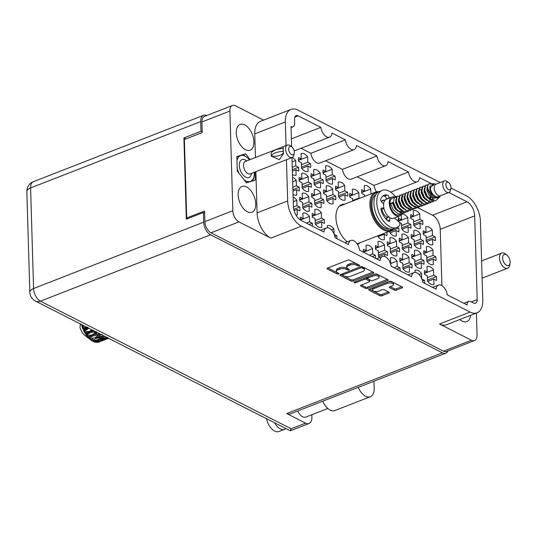 <?xml version="1.0" encoding="UTF-8"?>
<svg xmlns="http://www.w3.org/2000/svg" width="537" height="537" viewBox="0 0 537 537"><rect width="100%" height="100%" fill="white"/><g stroke="black" fill="none" stroke-linecap="round" stroke-linejoin="round"><path stroke-width="0.81" d="M340.169 205.933A21.42 12.069 68.7 0 0 339.653 205.926M344.835 204.114A21.42 12.069 68.7 0 0 341.814 204.584A21.42 12.069 68.7 0 0 335.927 217.579A21.42 12.069 68.7 0 0 347.251 241.838M255.753 203.832A13.814 7.787 68.7 0 0 250.873 190.662A13.814 7.787 68.7 0 0 241.925 186.48A13.814 7.787 68.7 0 0 238.133 194.857A13.814 7.787 68.7 0 0 243.013 208.034A13.814 7.787 68.7 0 0 251.96 212.216A13.814 7.787 68.7 0 0 255.753 203.832M253.914 141.822A13.814 7.787 68.7 0 0 249.034 128.645A13.814 7.787 68.7 0 0 240.079 124.463A13.814 7.787 68.7 0 0 236.287 132.847A13.814 7.787 68.7 0 0 241.173 146.024A13.814 7.787 68.7 0 0 250.121 150.206A13.814 7.787 68.7 0 0 253.914 141.822M435.205 236.864L432.486 235.475L432.325 230.098A9.606 5.41 -111.3 0 0 425.821 226.789L425.982 232.165L423.263 230.782A9.606 5.41 68.7 0 0 423.163 232.622A9.606 5.41 68.7 0 0 423.378 234.622L426.096 236.012L426.257 241.388A9.606 5.41 -111.3 0 0 432.755 244.697L432.6 239.321L435.319 240.704A9.606 5.41 68.7 0 0 435.413 238.864A9.606 5.41 68.7 0 0 435.205 236.864L426.224 240.361M422.659 220.687L419.941 219.304L419.78 213.927A9.606 5.41 -111.3 0 0 413.275 210.611L413.436 215.995L410.718 214.605A9.606 5.41 68.7 0 0 410.617 216.451A9.606 5.41 68.7 0 0 410.832 218.452L413.55 219.834L413.712 225.211A9.606 5.41 -111.3 0 0 420.209 228.52L420.055 223.144L422.773 224.526A9.606 5.41 68.7 0 0 422.867 222.687A9.606 5.41 68.7 0 0 422.659 220.687L413.678 224.191M399.313 222.378L401.589 223.533L401.75 228.916A9.606 5.41 -111.3 0 0 408.254 232.226L408.093 226.849L410.812 228.232A9.606 5.41 68.7 0 0 410.912 226.386A9.606 5.41 68.7 0 0 410.698 224.385L401.723 227.889M401.32 214.357L401.475 219.693L398.756 218.311A9.606 5.41 68.7 0 0 398.662 220.15A9.606 5.41 68.7 0 0 398.81 221.794M359.575 198.368L358.971 198.059L358.817 192.676A9.606 5.41 -111.3 0 0 352.312 189.366L352.473 194.75L349.748 193.36A9.606 5.41 68.7 0 0 349.654 195.206A9.606 5.41 68.7 0 0 349.862 197.207L352.587 198.589L352.655 201.066M435.796 256.74L433.077 255.35L432.916 249.974A9.606 5.41 -111.3 0 0 426.412 246.664L426.573 252.041L423.854 250.658A9.606 5.41 68.7 0 0 423.753 252.497A9.606 5.41 68.7 0 0 423.968 254.498L426.687 255.887L426.848 261.264A9.606 5.41 -111.3 0 0 433.346 264.573L433.191 259.196L435.91 260.579A9.606 5.41 68.7 0 0 436.004 258.733A9.606 5.41 68.7 0 0 435.796 256.74L426.814 260.237M411.288 244.261L408.57 242.878L408.409 237.502A9.606 5.41 -111.3 0 0 401.911 234.192L402.065 239.569L399.347 238.186A9.606 5.41 68.7 0 0 399.253 240.026A9.606 5.41 68.7 0 0 399.461 242.026L402.179 243.409L402.341 248.792A9.606 5.41 -111.3 0 0 408.845 252.101L408.684 246.725L411.402 248.107A9.606 5.41 68.7 0 0 411.503 246.261A9.606 5.41 68.7 0 0 411.288 244.261L402.314 247.765M377.82 235.81L377.84 236.314A9.606 5.41 -111.3 0 0 384.338 239.623L384.183 234.246L386.902 235.636A9.606 5.41 68.7 0 0 386.996 233.79A9.606 5.41 68.7 0 0 386.868 232.279M436.386 276.609L433.661 275.226L433.507 269.849A9.606 5.41 -111.3 0 0 427.002 266.54L427.163 271.917L424.438 270.534A9.606 5.41 68.7 0 0 424.344 272.373A9.606 5.41 68.7 0 0 424.552 274.373L427.277 275.763L427.432 281.14A9.606 5.41 -111.3 0 0 433.936 284.449L433.775 279.072L436.5 280.455A9.606 5.41 68.7 0 0 436.594 278.609A9.606 5.41 68.7 0 0 436.386 276.609L427.405 280.113M411.879 264.137L409.16 262.754L408.999 257.377A9.606 5.41 -111.3 0 0 402.495 254.068L402.656 259.445L399.937 258.062A9.606 5.41 68.7 0 0 399.837 259.901A9.606 5.41 68.7 0 0 400.052 261.902L402.77 263.284L402.931 268.668A9.606 5.41 -111.3 0 0 409.436 271.977L409.275 266.594L411.993 267.983A9.606 5.41 68.7 0 0 412.094 266.137A9.606 5.41 68.7 0 0 411.879 264.137L402.898 267.641M384.841 256.565L384.774 254.122L387.492 255.511A9.606 5.41 68.7 0 0 387.586 253.665A9.606 5.41 68.7 0 0 387.378 251.665L378.397 255.169M387.378 251.665L384.66 250.282L384.499 244.906A9.606 5.41 -111.3 0 0 377.994 241.59L378.155 246.973L375.437 245.584A9.606 5.41 68.7 0 0 375.336 247.429A9.606 5.41 68.7 0 0 375.551 249.43L378.27 250.813L378.431 256.189A9.606 5.41 -111.3 0 0 379.625 257.592M370.919 193.944L370.772 188.977A9.606 5.41 -111.3 0 0 364.267 185.668L364.428 191.044L361.71 189.662A9.606 5.41 68.7 0 0 361.609 191.501A9.606 5.41 68.7 0 0 361.824 193.501L364.542 194.891L364.589 196.414M423.25 240.563L420.525 239.18L420.37 233.796A9.606 5.41 -111.3 0 0 413.866 230.487L414.027 235.871L411.302 234.481A9.606 5.41 68.7 0 0 411.208 236.327A9.606 5.41 68.7 0 0 411.416 238.327L414.141 239.71L414.296 245.087A9.606 5.41 -111.3 0 0 420.8 248.396L420.639 243.019L423.364 244.402A9.606 5.41 68.7 0 0 423.458 242.563A9.606 5.41 68.7 0 0 423.25 240.563L414.269 244.067M389.748 231.152L389.795 232.615A9.606 5.41 -111.3 0 0 396.299 235.924L396.138 230.548L398.857 231.93A9.606 5.41 68.7 0 0 398.957 230.091A9.606 5.41 68.7 0 0 398.743 228.091L389.761 231.595M423.841 260.438L421.115 259.056L420.961 253.672A9.606 5.41 -111.3 0 0 414.457 250.363L414.618 255.74L411.892 254.357A9.606 5.41 68.7 0 0 411.798 256.203A9.606 5.41 68.7 0 0 412.007 258.203L414.732 259.586L414.886 264.963A9.606 5.41 -111.3 0 0 421.391 268.272L421.23 262.895L423.955 264.278A9.606 5.41 68.7 0 0 424.049 262.439A9.606 5.41 68.7 0 0 423.841 260.438L414.859 263.942M399.333 247.966L396.615 246.577L396.454 241.2A9.606 5.41 -111.3 0 0 389.949 237.891L390.11 243.268L387.392 241.885A9.606 5.41 68.7 0 0 387.291 243.731A9.606 5.41 68.7 0 0 387.506 245.724L390.224 247.114L390.386 252.491A9.606 5.41 -111.3 0 0 396.89 255.8L396.729 250.423L399.447 251.806A9.606 5.41 68.7 0 0 399.548 249.967A9.606 5.41 68.7 0 0 399.333 247.966L390.352 251.464M424.626 283.308A9.606 5.41 68.7 0 0 424.639 282.314A9.606 5.41 68.7 0 0 424.425 280.314L422.505 281.066M400.125 270.829A9.606 5.41 68.7 0 0 400.132 269.843A9.606 5.41 68.7 0 0 399.924 267.842L396.709 269.091M375.618 258.357A9.606 5.41 68.7 0 0 375.632 257.364A9.606 5.41 68.7 0 0 375.417 255.364L372.201 256.619M363.475 249.289A9.606 5.41 68.7 0 0 363.381 251.128A9.606 5.41 68.7 0 0 363.455 252.168L372.537 248.604A9.606 5.41 -111.3 0 0 366.039 245.295L366.194 250.672L363.475 249.289M336.981 238.69A9.606 5.41 68.7 0 0 336.988 237.696A9.606 5.41 68.7 0 0 336.78 235.696L334.853 236.448M312.474 226.218A9.606 5.41 68.7 0 0 312.487 225.225A9.606 5.41 68.7 0 0 312.279 223.224L309.064 224.479M312.279 223.224L309.554 221.841L309.393 216.458A9.606 5.41 -111.3 0 0 302.895 213.149L303.049 218.532L300.331 217.143A9.606 5.41 68.7 0 0 300.237 218.989A9.606 5.41 68.7 0 0 300.304 219.969M311.688 203.348L308.963 201.966L308.809 196.589A9.606 5.41 -111.3 0 0 302.304 193.273L302.465 198.656L299.74 197.267A9.606 5.41 68.7 0 0 299.646 199.113A9.606 5.41 68.7 0 0 299.854 201.113L302.579 202.496L302.734 207.873A9.606 5.41 -111.3 0 0 309.238 211.182L309.077 205.805L311.802 207.188A9.606 5.41 68.7 0 0 311.896 205.349A9.606 5.41 68.7 0 0 311.688 203.348L302.707 206.852M335.598 195.945L332.88 194.562L332.718 189.185A9.606 5.41 -111.3 0 0 326.214 185.876L326.375 191.253L323.657 189.87A9.606 5.41 68.7 0 0 323.556 191.709A9.606 5.41 68.7 0 0 323.771 193.709L326.489 195.092L326.65 200.476A9.606 5.41 -111.3 0 0 333.155 203.785L332.994 198.401L335.712 199.791A9.606 5.41 68.7 0 0 335.813 197.945A9.606 5.41 68.7 0 0 335.598 195.945L326.617 199.449M311.098 183.473L308.379 182.09L308.218 176.713A9.606 5.41 -111.3 0 0 301.713 173.397L301.875 178.781L299.156 177.391A9.606 5.41 68.7 0 0 299.055 179.237A9.606 5.41 68.7 0 0 299.27 181.238L301.989 182.62L302.15 187.997A9.606 5.41 -111.3 0 0 308.647 191.306L308.493 185.93L311.212 187.319A9.606 5.41 68.7 0 0 311.306 185.473A9.606 5.41 68.7 0 0 311.098 183.473L302.116 186.977M335.007 176.069L332.289 174.686L332.128 169.309A9.606 5.41 -111.3 0 0 325.63 166L325.784 171.377L323.066 169.994A9.606 5.41 68.7 0 0 322.972 171.833A9.606 5.41 68.7 0 0 323.18 173.834L325.899 175.216L326.06 180.6A9.606 5.41 -111.3 0 0 332.564 183.909L332.403 178.532L335.122 179.915A9.606 5.41 68.7 0 0 335.222 178.069A9.606 5.41 68.7 0 0 335.007 176.069L326.033 179.573M310.507 163.597L307.788 162.214L307.627 156.838A9.606 5.41 -111.3 0 0 301.123 153.528L301.284 158.905L298.565 157.516A9.606 5.41 68.7 0 0 298.465 159.361A9.606 5.41 68.7 0 0 298.679 161.362L301.398 162.745L301.559 168.121A9.606 5.41 -111.3 0 0 308.057 171.437L307.902 166.054L310.621 167.443A9.606 5.41 68.7 0 0 310.715 165.597A9.606 5.41 68.7 0 0 310.507 163.597L301.526 167.101M324.234 219.526L321.515 218.136L321.354 212.759A9.606 5.41 -111.3 0 0 314.85 209.45L315.011 214.827L312.292 213.444A9.606 5.41 68.7 0 0 312.192 215.283A9.606 5.41 68.7 0 0 312.406 217.284L315.125 218.673L315.286 224.05A9.606 5.41 -111.3 0 0 321.784 227.359L321.629 221.982L324.348 223.365A9.606 5.41 68.7 0 0 324.442 221.526A9.606 5.41 68.7 0 0 324.234 219.526L315.253 223.023M295.974 215.089A9.606 5.41 -111.3 0 0 297.283 214.887L297.122 209.511L299.841 210.893A9.606 5.41 68.7 0 0 299.941 209.047A9.606 5.41 68.7 0 0 299.727 207.047L293.786 209.37M323.643 199.65L320.925 198.26L320.764 192.884A9.606 5.41 -111.3 0 0 314.259 189.574L314.42 194.951L311.702 193.568A9.606 5.41 68.7 0 0 311.601 195.408A9.606 5.41 68.7 0 0 311.816 197.408L314.534 198.797L314.695 204.174A9.606 5.41 -111.3 0 0 321.193 207.483L321.039 202.107L323.757 203.489A9.606 5.41 68.7 0 0 323.851 201.65A9.606 5.41 68.7 0 0 323.643 199.65L314.662 203.147M293.048 194.428A9.606 5.41 -111.3 0 0 296.692 195.012L296.531 189.635L299.25 191.018A9.606 5.41 68.7 0 0 299.351 189.172A9.606 5.41 68.7 0 0 299.136 187.171L292.907 189.608M347.56 192.246L344.835 190.863L344.673 185.48A9.606 5.41 -111.3 0 0 338.176 182.171L338.33 187.554L335.612 186.164A9.606 5.41 68.7 0 0 335.518 188.01A9.606 5.41 68.7 0 0 335.726 190.011L338.444 191.394L338.605 196.77A9.606 5.41 -111.3 0 0 345.11 200.079L344.949 194.703L347.667 196.086A9.606 5.41 68.7 0 0 347.768 194.246A9.606 5.41 68.7 0 0 347.56 192.246L338.579 195.75M323.052 179.774L320.334 178.385L320.173 173.008A9.606 5.41 -111.3 0 0 313.668 169.699L313.83 175.075L311.111 173.693A9.606 5.41 68.7 0 0 311.01 175.539A9.606 5.41 68.7 0 0 311.225 177.532L313.944 178.922L314.105 184.298A9.606 5.41 -111.3 0 0 320.609 187.608L320.448 182.231L323.167 183.614A9.606 5.41 68.7 0 0 323.267 181.775A9.606 5.41 68.7 0 0 323.052 179.774L314.071 183.278M292.464 174.552A9.606 5.41 -111.3 0 0 296.102 175.136L295.941 169.759L298.666 171.142A9.606 5.41 68.7 0 0 298.76 169.296A9.606 5.41 68.7 0 0 298.552 167.302L292.316 169.732M372.92 287.812A3.88 1.712 178.3 0 0 372.49 288.631L372.524 289.953A3.88 1.712 178.3 0 0 373.416 291.007A3.88 1.712 178.3 0 0 378.88 291.101L382.257 289.785A1.45 0.638 178.3 0 1 384.297 289.819L388.969 292.195A1.45 0.638 178.3 0 1 389.298 292.591A1.45 0.638 178.3 0 1 388.775 293.101L381.968 295.759A1.45 0.638 178.3 0 1 379.928 295.719L369.013 290.168A1.45 0.638 178.3 0 1 368.677 289.772A1.45 0.638 178.3 0 1 369.201 289.262L389.291 281.422A1.45 0.638 178.3 0 1 391.332 281.462L402.247 287.013A1.45 0.638 178.3 0 1 402.582 287.409A1.45 0.638 178.3 0 1 402.059 287.919L396.42 290.121A1.45 0.638 178.3 0 1 394.38 290.087L389.708 287.704A1.45 0.638 178.3 0 1 389.372 287.315A1.45 0.638 178.3 0 1 389.902 286.798L392.104 285.939A3.88 1.712 178.3 0 0 393.507 284.563A3.88 1.712 178.3 0 0 391.258 283.086A3.88 1.712 178.3 0 0 387.157 283.422L373.927 288.577A3.88 1.712 178.3 0 0 372.524 289.953M354.346 282.704A1.014 0.45 178.3 0 0 355.776 282.724L364.261 279.421A1.45 0.638 178.3 0 1 366.301 279.455L369.402 281.032A1.45 0.638 178.3 0 1 369.731 281.422A1.45 0.638 178.3 0 1 369.208 281.938L361.059 285.113A1.45 0.638 178.3 0 0 360.535 285.63A1.45 0.638 178.3 0 0 360.871 286.02L365.543 288.403A1.45 0.638 178.3 0 0 367.583 288.436L387.674 280.603A1.45 0.638 178.3 0 0 388.197 280.086A1.45 0.638 178.3 0 0 387.862 279.696L376.947 274.138A1.45 0.638 178.3 0 0 374.907 274.098L354.48 282.066A1.014 0.45 178.3 0 0 354.118 282.428A1.014 0.45 178.3 0 0 354.346 282.704M376.538 191.83A8.867 4.994 68.7 0 1 374.041 185.433L408.489 171.994L388.07 161.603A8.867 4.994 -111.3 0 1 385.673 165.698A8.867 4.994 -111.3 0 1 376.92 155.925L356.494 145.527A8.867 4.994 -111.3 0 1 354.105 149.622A8.867 4.994 -111.3 0 1 345.345 139.855L331.994 133.055A8.867 4.994 -111.3 0 1 329.597 137.15L295.149 150.588A8.867 4.994 -111.3 0 1 294.162 150.783M440.239 229.312A11.525 6.491 68.7 0 0 432.58 215.23L467.029 201.798A11.525 6.491 -111.3 0 1 474.688 215.874L440.239 229.312L441.911 285.597M432.58 215.23L417.625 207.618M396.581 196.904L394.849 196.025M374.041 185.433L357.132 176.827M385.673 165.698L351.225 179.13A8.867 4.994 -111.3 0 1 342.465 169.363L325.563 160.758M354.105 149.622L319.649 163.06A8.867 4.994 -111.3 0 1 310.896 153.293L301.056 148.286M357.514 244.442A21.42 12.069 68.7 0 0 359.918 242.791M291.913 146.963A4.43 2.497 68.7 0 0 288.671 149.158A4.43 2.497 68.7 0 0 291.255 154.361A4.43 2.497 68.7 0 0 294.269 152.998A4.43 2.497 68.7 0 0 294.33 152.038A4.43 2.497 68.7 0 0 291.913 146.963L290.41 145.809A6.645 3.746 68.7 0 0 287.382 145.071A6.645 3.746 68.7 0 0 285.556 149.105A6.645 3.746 68.7 0 0 287.906 155.448A6.645 3.746 68.7 0 0 292.209 157.462A9.606 5.41 -111.3 0 1 295.672 160.536L295.827 165.913L292.249 167.309M298.552 167.302L295.827 165.913M292.537 177.244A9.606 5.41 -111.3 0 1 296.256 180.412L296.417 185.789L292.833 187.185M299.136 187.171L296.417 185.789M293.128 197.119A9.606 5.41 -111.3 0 1 296.847 200.288L297.008 205.664L293.444 207.054M299.727 207.047L297.008 205.664M334.048 233.991L333.9 228.937A9.606 5.41 -111.3 0 0 327.395 225.627L327.463 227.762M336.78 235.696L334.209 234.387M375.417 255.364L372.698 253.981L372.537 248.604M399.924 267.842L397.205 266.453L397.044 261.076A9.606 5.41 -111.3 0 0 390.54 257.767L390.701 263.143L390.285 262.935M421.699 278.609L421.545 273.548A9.606 5.41 -111.3 0 0 415.047 270.239L415.108 272.38M424.425 280.314L421.86 279.005M398.743 228.091L397.252 227.332M401.347 214.303A9.606 5.41 -111.3 0 1 407.818 217.626L407.979 223.003L401.649 225.473M410.698 224.385L407.979 223.003M345.345 139.855L310.896 153.293M376.92 155.925L342.465 169.363M431.62 183.768L419.639 177.673A8.867 4.994 68.7 0 1 417.249 181.768L390.694 192.125M329.597 137.15A8.867 4.994 -111.3 0 1 320.844 127.376L291.403 138.861M320.844 127.376L298.142 115.824L294.826 117.12M467.029 201.798L448.784 192.508M474.688 215.874L477.171 299.612A5.907 3.329 -111.3 0 1 475.554 303.197A5.907 3.329 -111.3 0 1 473.56 302.996L470.734 301.552A5.907 3.329 68.7 0 0 468.747 301.351A5.907 3.329 68.7 0 0 467.123 304.935L447.254 294.82A8.867 4.994 -111.3 0 0 438.494 285.053A8.867 4.994 -111.3 0 0 436.098 289.148L422.747 282.348A8.867 4.994 -111.3 0 0 413.987 272.574A8.867 4.994 -111.3 0 0 411.597 276.669L391.178 266.278A8.867 4.994 68.7 0 0 382.418 256.505A8.867 4.994 68.7 0 0 380.021 260.599L359.602 250.208A8.867 4.994 68.7 0 0 350.849 240.435A8.867 4.994 68.7 0 0 348.453 244.53L335.101 237.73A8.867 4.994 68.7 0 0 326.342 227.963A8.867 4.994 68.7 0 0 323.945 232.058L301.062 220.405A11.525 6.491 -111.3 0 1 293.403 206.329L291.953 157.556M439.534 324.006L470.117 312.071A20.681 11.653 68.7 0 0 477.084 312.789L446.495 324.724A20.681 11.653 -111.3 0 1 439.534 324.006L471.432 340.243A9.163 5.162 68.7 0 0 474.52 340.559L446.549 351.473A9.163 5.162 -111.3 0 1 443.468 351.151L210.96 232.803A9.163 5.162 -111.3 0 1 204.872 221.613L204.563 211.007L186.708 217.975L184.379 139.533L202.234 132.572L201.919 121.966A9.163 5.162 -111.3 0 1 204.429 116.408L232.4 105.5A9.163 5.162 68.7 0 0 229.89 111.058L232.843 210.699A9.163 5.162 68.7 0 0 238.931 221.888L270.836 238.133A20.681 11.653 -111.3 0 1 257.089 212.86L287.678 200.932A20.681 11.653 68.7 0 0 301.418 226.198L270.836 238.133M263.566 120.113L235.488 105.816A9.163 5.162 68.7 0 0 232.4 105.5M291.007 109.407A20.681 11.653 68.7 0 0 285.328 121.959L254.746 133.894A20.681 11.653 -111.3 0 1 260.425 121.342L291.007 109.407A20.681 11.653 68.7 0 1 297.975 110.125L440.212 182.533M450.912 187.977L466.673 195.998A20.681 11.653 68.7 0 1 480.42 221.271L482.763 300.237A20.681 11.653 68.7 0 1 477.084 312.789M353.198 281.113L373.289 273.279A1.45 0.638 178.3 0 0 373.812 272.762A1.45 0.638 178.3 0 0 373.477 272.373L362.562 266.815A1.45 0.638 178.3 0 0 360.522 266.782L340.431 274.615A1.45 0.638 178.3 0 0 339.908 275.125A1.45 0.638 178.3 0 0 340.243 275.521L351.158 281.079A1.45 0.638 178.3 0 0 353.198 281.113L353.158 279.79L372.913 272.084M356.649 265.211L357.924 265.855A1.014 0.45 178.3 0 0 359.058 265.963A1.014 0.45 178.3 0 0 359.716 265.526A1.014 0.45 178.3 0 0 359.488 265.251L349.654 260.244A1.45 0.638 178.3 0 0 347.614 260.21L327.53 268.044A1.45 0.638 178.3 0 0 327.006 268.56A1.45 0.638 178.3 0 0 327.335 268.95L337.162 273.957A1.014 0.45 178.3 0 0 338.297 274.065A1.014 0.45 178.3 0 0 338.961 273.622A1.014 0.45 178.3 0 0 338.726 273.346L337.458 272.695A4.638 2.047 178.3 0 1 336.39 271.44A4.638 2.047 178.3 0 1 338.068 269.796L339.74 269.144A4.638 2.047 178.3 0 1 346.271 269.259L347.546 269.91A1.014 0.45 178.3 0 0 348.674 270.017A1.014 0.45 178.3 0 0 349.339 269.574A1.014 0.45 178.3 0 0 349.104 269.299L347.835 268.648A4.638 2.047 178.3 0 1 346.768 267.392A4.638 2.047 178.3 0 1 348.446 265.748L350.117 265.097A4.638 2.047 178.3 0 1 356.649 265.211L356.615 263.889A4.638 2.047 178.3 0 0 350.084 263.774L350.117 265.097M470.117 312.071L301.418 226.198M291.067 127.531L293.027 126.766A5.907 3.329 68.7 0 1 291.034 126.564L291.638 146.749M293.027 126.766A5.907 3.329 68.7 0 0 294.652 123.181L294.531 119.207A5.907 3.329 -111.3 0 1 296.156 115.623A5.907 3.329 -111.3 0 1 298.142 115.824M408.489 171.994A8.867 4.994 68.7 0 0 417.249 181.768M285.328 121.959L286.033 145.601M286.449 159.704L287.678 200.932M474.52 340.559A9.163 5.162 68.7 0 0 477.037 335.001L476.386 313.064M187.849 218.552L186.708 217.975M346.768 267.392L346.727 266.07A4.638 2.047 178.3 0 1 348.406 264.426L350.084 263.774M336.39 271.44L336.35 270.118A4.638 2.047 178.3 0 1 338.028 268.473L339.699 267.822A4.638 2.047 178.3 0 1 346.231 267.936L347.506 268.581A1.014 0.45 178.3 0 0 347.949 268.708M327.865 267.916L337.129 272.628A1.014 0.45 178.3 0 0 337.572 272.756M356.615 263.889L357.884 264.533A1.014 0.45 178.3 0 0 358.327 264.66M340.767 274.481L351.117 279.75A1.45 0.638 178.3 0 0 353.158 279.79M362.019 267.943A1.014 0.45 178.3 0 0 360.589 267.916L342.955 274.796A1.014 0.45 178.3 0 0 342.586 275.152A1.014 0.45 178.3 0 0 342.821 275.427L344.163 276.112A4.638 2.047 178.3 0 0 350.695 276.226L362.75 271.527A4.638 2.047 178.3 0 0 364.428 269.883A4.638 2.047 178.3 0 0 363.361 268.628L362.019 267.943L361.978 266.641M342.552 273.789A1.014 0.45 178.3 0 0 342.546 273.83L342.586 275.152M364.428 269.883L364.388 268.554A4.638 2.047 178.3 0 0 363.321 267.298L363.361 268.628M362.052 266.654L363.321 267.298M387.298 279.408L367.543 287.107L367.583 288.436M361.394 284.986L365.502 287.073A1.45 0.638 178.3 0 0 367.543 287.107M369.731 281.422L369.691 280.099A1.45 0.638 178.3 0 0 369.362 279.71L366.261 278.126A1.45 0.638 178.3 0 0 365.1 277.924M377.665 278.643A3.88 1.712 178.3 0 0 379.068 277.267A3.88 1.712 178.3 0 0 376.813 275.79A3.88 1.712 178.3 0 0 372.712 276.119L368.053 277.938A1.45 0.638 178.3 0 0 367.53 278.455A1.45 0.638 178.3 0 0 367.865 278.844L370.96 280.421A1.45 0.638 178.3 0 0 373 280.455L377.665 278.643M379.068 277.267L379.028 275.937A3.88 1.712 178.3 0 0 374.034 274.441M367.523 276.978A1.45 0.638 178.3 0 0 367.489 277.126L367.53 278.455M390.231 286.671L394.339 288.758A1.45 0.638 178.3 0 0 396.38 288.799L401.683 286.731M393.507 284.563L393.467 283.241A3.88 1.712 178.3 0 0 388.473 281.744M369.537 289.128L379.887 294.397A1.45 0.638 178.3 0 0 381.928 294.43L388.399 291.906M459.867 319.508A13.814 7.787 68.7 0 0 466.841 321.596A13.814 7.787 68.7 0 0 470.56 315.34M254.746 133.894L255.444 157.529M255.867 171.639L257.089 212.86M250.094 159.617L245.59 153.804L236.851 156.515L237.287 171.048L246.456 182.875L255.189 180.163L254.947 171.994M241.939 155.227L245.59 153.804M295.941 169.759L292.363 171.155M292.088 161.932L295.672 160.536M320.448 182.231L314.34 184.614M320.334 178.385L314.004 180.855M311.084 176.552L320.173 173.008M313.83 175.075L311.044 176.163M344.949 194.703L338.847 197.086M344.835 190.863L338.505 193.333M335.585 189.031L344.673 185.48M338.33 187.554L335.551 188.635M296.531 189.635L292.947 191.031M292.678 181.808L296.256 180.412M321.039 202.107L314.93 204.49M320.925 198.26L314.588 200.731M311.675 196.428L320.764 192.884M314.42 194.951L311.635 196.039M297.122 209.511L294.115 210.679M293.269 201.684L296.847 200.288M321.629 221.982L315.521 224.365M321.515 218.136L315.179 220.606M312.265 216.304L321.354 212.759M315.011 214.827L312.225 215.914M307.902 166.054L301.794 168.437M307.788 162.214L301.452 164.684M298.538 160.382L307.627 156.838M301.284 158.905L298.498 159.986M332.403 178.532L326.301 180.909M332.289 174.686L325.959 177.156M323.039 172.854L332.128 169.309M325.784 171.377L323.005 172.464M308.493 185.93L302.385 188.312M308.379 182.09L302.042 184.56M299.129 180.257L308.218 176.713M301.875 178.781L299.089 179.861M332.994 198.401L326.885 200.784M332.88 194.562L326.55 197.032M323.63 192.729L332.718 189.185M326.375 191.253L323.596 192.34M309.077 205.805L302.975 208.188M308.963 201.966L302.633 204.436M299.713 200.133L308.809 196.589M302.465 198.656L299.68 199.737M309.554 221.841L306.338 223.097M300.344 219.995L309.393 216.458M303.049 218.532L300.27 219.613M331.436 229.896L333.9 228.937M372.698 253.981L369.483 255.236M366.194 250.672L363.415 251.759M397.205 266.453L393.99 267.708M390.533 263.613L397.044 261.076M419.082 274.514L421.545 273.548M396.729 250.423L390.621 252.806M396.615 246.577L390.285 249.047M387.365 244.744L396.454 241.2M390.11 243.268L387.325 244.355M421.23 262.895L415.128 265.278M421.115 259.056L414.786 261.526M411.866 257.223L420.961 253.672M414.618 255.74L411.832 256.827M396.138 230.548L390.03 232.93M420.639 243.019L414.537 245.402M420.525 239.18L414.195 241.65M411.275 237.347L420.37 233.796M414.027 235.871L411.241 236.951M361.683 192.521L370.772 188.977M364.428 191.044L361.643 192.132M384.774 254.122L378.666 256.505M384.66 250.282L378.323 252.752M375.41 248.45L384.499 244.906M378.155 246.973L375.37 248.054M409.275 266.594L403.173 268.977M409.16 262.754L402.831 265.224M399.911 260.922L408.999 257.377M402.656 259.445L399.877 260.532M433.775 279.072L427.674 281.448M433.661 275.226L427.331 277.696M424.418 273.393L433.507 269.849M427.163 271.917L424.378 273.004M384.183 234.246L378.075 236.629M408.684 246.725L402.582 249.101M408.57 242.878L402.24 245.349M399.32 241.046L408.409 237.502M402.065 239.569L399.286 240.657M433.191 259.196L427.083 261.573M433.077 255.35L426.74 257.82M423.827 253.518L432.916 249.974M426.573 252.041L423.787 253.128M358.971 198.059L352.641 200.529M349.721 196.227L358.817 192.676M352.473 194.75L349.688 195.83M408.093 226.849L401.991 229.225M398.729 221.17L407.818 217.626M401.475 219.693L398.696 220.781M420.055 223.144L413.946 225.527M419.941 219.304L413.604 221.774M410.691 217.472L419.78 213.927M413.436 215.995L410.651 217.076M432.6 239.321L426.492 241.704M432.486 235.475L426.15 237.945M423.237 233.642L432.325 230.098M425.982 232.165L423.196 233.253M373.974 381.223L374.182 388.204A14.036 7.907 -111.3 0 1 370.329 396.722L334.853 410.557A14.036 7.907 -111.3 0 1 330.127 410.073A14.036 7.907 -111.3 0 1 322.73 401.206M370.329 396.722A14.036 7.907 -111.3 0 1 365.603 396.232A14.036 7.907 -111.3 0 1 358.206 387.372M285.879 428.546A12.928 7.283 -111.3 0 1 284.657 429.285L278.972 431.5A12.928 7.283 -111.3 0 1 274.622 431.05A12.928 7.283 -111.3 0 1 266.453 418.659M284.657 429.285A12.928 7.283 -111.3 0 1 280.307 428.835A12.928 7.283 -111.3 0 1 274.548 422.78M297.74 410.953A9.236 5.202 68.7 0 0 302.606 416.786A9.236 5.202 68.7 0 0 305.714 417.108L327.818 408.482M206.685 115.529A10.344 5.826 68.7 0 0 203.523 115.321A10.344 5.826 68.7 0 0 200.684 121.597L30.589 187.943L33.576 288.517L203.671 222.17L203.382 212.498L204.624 213.129M202.214 131.907L200.972 131.27L200.684 121.597M203.671 222.17A10.344 5.826 68.7 0 0 210.544 234.803L442.387 352.816A10.344 5.826 68.7 0 0 445.864 353.178A10.344 5.826 68.7 0 0 448.053 350.883M200.972 131.27L183.916 137.922L186.326 219.15L203.382 212.498M210.544 234.803L40.45 301.15L291.141 428.761L305.58 423.129L286.731 413.53L442.387 352.816M185.903 138.935L183.916 137.922M305.58 423.129A10.344 5.826 68.7 0 0 309.064 423.485A10.344 5.826 68.7 0 0 311.903 417.209L311.829 414.718M445.864 353.178L290.215 413.893A10.344 5.826 -111.3 0 1 286.731 413.53M291.141 428.761L290.242 430.768L35.482 301.089A10.344 7.223 117 0 0 40.45 301.15A10.344 5.826 -111.3 0 1 33.576 288.517A10.344 4.564 178.3 0 0 29.837 292.182L26.85 191.608A10.344 4.564 178.3 0 1 30.589 187.943A10.344 5.826 -111.3 0 1 33.428 181.667A10.344 10.344 0 0 0 26.85 191.608M272.246 151.716L275.4 149.742L245.308 161.483A6.645 3.746 68.7 0 0 243.489 165.517A6.645 3.746 68.7 0 0 245.839 171.853A6.645 3.746 68.7 0 0 250.141 173.867L292.209 157.462A6.645 3.746 68.7 0 0 293.94 154.864L294.269 152.998M283.16 151.454L283.073 148.541L283.476 153.723L279.334 159.704L271.272 156.092A11.895 5.249 -1.7 0 1 283.16 151.454L283.355 151.555A9.163 4.041 -1.7 0 1 283.355 151.562M283.073 148.541A11.895 5.249 178.3 0 0 271.192 153.173L271.272 156.092M283.408 152.327A9.163 4.041 -1.7 0 1 271.474 156.186M275.4 149.742L282.737 146.883L283.288 147.36L283.274 148.642M251.739 181.238L250.175 181.533A13.814 7.787 68.7 0 0 254.068 176.042A13.814 7.787 68.7 0 0 254.263 173.048A13.814 7.787 68.7 0 0 254.223 172.276M254.068 176.042L253.095 180.056A15.586 8.78 68.7 0 1 252.705 180.862M244.093 155.341L246.731 157.22A13.814 7.787 68.7 0 0 240.73 155.589L243.254 154.918A15.586 8.78 68.7 0 1 244.093 155.341M249.396 159.892A13.814 7.787 68.7 0 0 246.731 157.22M236.864 156.858L240.73 155.589A13.814 7.787 68.7 0 0 236.971 160.422M237.2 168.175A13.814 7.787 68.7 0 0 239.066 173.344M244.1 179.841A13.814 7.787 68.7 0 0 250.175 181.533L246.376 182.775M450.946 187.292A3.987 2.249 -111.3 0 1 450.885 188.158A3.987 2.249 -111.3 0 1 448.18 189.38A3.987 2.249 -111.3 0 1 445.858 184.701A3.987 2.249 -111.3 0 1 448.771 182.728A3.987 2.249 -111.3 0 1 450.946 187.292M450.885 188.158L450.563 190.024A6.202 3.497 -111.3 0 1 448.952 192.447A6.202 3.497 -111.3 0 1 444.931 190.568A6.202 3.497 -111.3 0 1 442.736 184.647A6.202 3.497 -111.3 0 1 444.441 180.882A6.202 3.497 -111.3 0 1 447.267 181.573L448.771 182.728M448.952 192.447L440.421 195.77A6.202 3.497 -111.3 0 1 436.4 193.891A6.202 3.497 -111.3 0 1 434.211 187.977A6.202 3.497 -111.3 0 1 435.91 184.211L444.441 180.882M401.535 213.954A10.196 5.746 -111.3 0 1 399.461 216.028A10.196 5.746 -111.3 0 1 392.856 212.941A10.196 5.746 -111.3 0 1 389.251 203.221A10.196 5.746 -111.3 0 1 392.05 197.039A10.196 5.746 -111.3 0 1 394.984 197.16M399.461 216.028L393.775 218.244A10.196 5.746 -111.3 0 1 387.17 215.162A10.196 5.746 -111.3 0 1 383.572 205.443A10.196 5.746 -111.3 0 1 386.365 199.254L392.05 197.039M387.164 217.176A7.753 4.37 -111.3 0 1 381.901 209.262M386.935 219.224A10.196 5.746 -111.3 0 1 384.901 217.747M440.89 195.589L438.481 197.26C434.379 196.911 431.647 194.025 430.285 188.608L432.641 183.614L434.097 183.775L432.486 185.977L434.118 184.043L436.38 184.03M427.828 188.997L432.909 196.831L439.877 196.75L438.722 198.072L431.929 197.71L427.204 189.098A9.015 5.081 -111.3 0 1 427.546 186.225L427.828 188.997M405.563 212.142L404.408 212.833L400.857 212.719L396.011 208.557L393.446 202.268L394.252 197.683L396.434 197.126M404.227 212.9L400.501 212.86L395.655 208.698L393.091 202.402L390.607 203.375L393.171 209.672L398.018 213.827L401.562 213.941L399.031 214.928A9.015 5.081 -111.3 0 1 393.191 212.202A9.015 5.081 -111.3 0 1 390.01 203.604A9.015 5.081 -111.3 0 1 392.48 198.14L395.017 197.146M403.837 211.92L402.878 213.115M402.723 213.249L401.562 213.941M401.468 210.705A9.015 5.081 -111.3 0 1 401.287 211.873M437.796 198.858L435.675 200.637L432.124 200.523L427.277 196.361L424.713 190.071L425.519 185.487L427.7 184.929M435.494 200.704L431.768 200.663L426.922 196.502L424.358 190.205L425.163 185.627L426.284 184.956M433.99 201.053L432.829 201.744L429.285 201.63L424.438 197.475L421.874 191.179L422.679 186.594L424.854 186.037M435.648 197.522L435.507 198.072M433.789 201.06L432.473 201.885L428.929 201.771L424.082 197.609L421.518 191.313L422.324 186.735L423.438 186.064M431.151 202.167L429.989 202.852L426.438 202.738L421.592 198.583L419.028 192.286L419.833 187.708L422.015 187.151M429.808 202.919L426.083 202.879L421.236 198.717L418.672 192.427L419.478 187.843L420.599 187.171M428.304 203.275L427.143 203.959L423.599 203.852L418.753 199.69L416.188 193.394L416.994 188.816L419.169 188.259M429.962 199.737L429.728 200.61M428.103 203.281L426.794 204.1L423.243 203.986L418.397 199.831L415.833 193.535L416.638 188.95L417.752 188.279M426.579 203.053L425.613 204.248M425.465 204.382L424.304 205.074L420.753 204.959L415.907 200.798L413.342 194.501L414.148 189.923L416.329 189.366M424.123 205.134L420.397 205.094L415.557 200.939L412.993 194.642L413.792 190.064L414.913 189.386M422.619 205.49L421.464 206.181L417.914 206.067L413.067 201.905L410.503 195.609L411.308 191.031L413.483 190.474M421.283 206.242L417.558 206.208L412.711 202.046L410.147 195.75L410.953 191.172L412.067 190.494M419.78 206.597L418.618 207.289L415.067 207.175L410.228 203.013L407.664 196.723L408.462 192.139L410.644 191.581M421.438 203.067L421.203 203.932M419.572 206.604L418.263 207.43L414.718 207.316L409.872 203.154L407.308 196.857L408.107 192.28L409.228 191.608M418.054 206.376L417.088 207.577M416.934 207.705L415.779 208.396L412.228 208.282L407.382 204.127L404.817 197.831L405.623 193.246L407.798 192.689M415.598 208.463L411.872 208.423L407.026 204.261L404.462 197.965L405.267 193.387L406.381 192.716M414.094 208.819L412.933 209.504L409.389 209.39L404.542 205.235L401.978 198.938L402.777 194.36L404.958 193.803M412.752 209.571L409.033 209.531L404.186 205.369L401.622 199.079L402.421 194.495L403.542 193.823M411.248 209.927L410.093 210.611L406.543 210.504L401.696 206.342L399.132 200.046L399.937 195.468L402.119 194.911M409.912 210.679L406.187 210.638L401.34 206.483L398.776 200.187L399.582 195.602L400.703 194.931M408.409 211.034L407.247 211.726L403.703 211.612L398.857 207.45L396.293 201.153L397.091 196.576L399.273 196.018M407.073 211.786L403.347 211.746L398.501 207.591L395.937 201.294L396.736 196.717L397.857 196.039M427.546 186.225L428.358 184.379L429.123 183.842L431.157 184.07M427.204 189.098L428.009 184.52L429.123 183.842M421.612 199.24L421.659 199.885M411.892 190.575L413.362 190.689M413.087 202.57L413.134 203.161M80.496 324.006L79.946 327.154A9.606 5.41 -111.3 0 0 84.812 335.357L90.813 339.968A18.466 10.404 -111.3 0 1 90.37 339.612L93.029 339.089L91.223 340.277L92.149 340.888L95.861 338.498L102.111 337.122L97.895 339.713L92.398 341.035A18.466 10.404 -111.3 0 1 92.149 340.888M99.231 342.015A18.466 10.404 -111.3 0 1 98.889 342.136L99.231 342.015M98.09 342.331A18.466 10.404 -111.3 0 1 97.875 342.364L107.823 338.511L98.09 342.331M97.486 342.21L97.875 342.364M97.029 342.425A18.466 10.404 -111.3 0 1 96.217 342.384L98.862 341.545L97.029 342.425M95.66 342.136L96.217 342.384M95.331 342.23A18.466 10.404 -111.3 0 1 95.089 342.17L98.815 340.102L105.051 338.364L100.802 340.579L95.331 342.23M94.089 341.606L95.089 342.17M94.183 341.888A18.466 10.404 -111.3 0 1 93.317 341.525L95.982 340.847L94.183 341.888M92.169 340.8L93.317 341.525M91.223 340.277A18.466 10.404 -111.3 0 1 90.813 339.968M89.464 338.82A18.466 10.404 -111.3 0 1 89.229 338.592L92.988 335.927L99.191 334.873L94.948 337.793L89.35 338.78L90.37 339.612M88.35 337.692A18.466 10.404 -111.3 0 1 87.551 336.78L90.182 336.37L88.35 337.692L89.229 338.592M86.732 335.726A18.466 10.404 -111.3 0 1 86.517 335.437L90.37 332.544L96.465 331.745L92.136 334.947L86.732 335.726L87.551 336.78M85.739 334.303A18.466 10.404 -111.3 0 1 85.047 333.188L87.618 332.88L85.739 334.303L86.517 335.437M91.753 329.731L89.632 331.349L84.356 331.947L85.047 333.188M84.356 331.947A18.466 10.404 -111.3 0 1 84.181 331.604L88.182 328.557L89.236 328.449M83.557 330.315A18.466 10.404 -111.3 0 1 83.013 329.067L85.511 328.825L83.557 330.315L84.181 331.604M87.605 327.228L82.497 327.718L83.013 329.067M82.497 327.718A18.466 10.404 -111.3 0 1 82.369 327.355L84.275 325.925M82.926 325.241L81.933 325.979L82.369 327.355M81.933 325.979A18.466 10.404 -111.3 0 1 81.577 324.684L81.799 324.663M81.255 324.093L81.577 324.684M82.04 326.973L83.799 325.684M93.921 330.839L92.371 331.027L93.143 330.443M89.632 331.349L90.283 331.598L92.371 330.047M90.37 332.544L90.283 331.598L92.371 331.027M83.712 331.087L88.256 327.704L85.511 328.825M88.182 328.557L88.256 327.704L82.51 328.315M92.136 334.947L99.66 333.759L94.928 334.517L97.486 332.651M92.988 335.927L92.74 334.947L96.586 332.195M88.471 337.948L92.74 334.947L94.928 334.517M85.9 334.826L90.283 331.598L87.618 332.88M104.037 335.907L97.774 337.236L102.023 334.356M94.948 337.793L100.513 334.195M95.861 338.498L95.472 337.551L97.774 337.236M100.412 334.142L99.191 334.873M86.692 335.9L92.74 334.947L90.182 336.37M104.957 336.457L100.734 338.995L106.984 337.31M98.815 340.102L98.311 339.243L100.734 338.995M103.91 335.934L102.111 337.122M91.256 340.257L93.029 339.089M108.286 338.149L103.607 339.693L107.883 337.531M102.345 339.793L103.607 339.693M106.205 337.525L105.051 338.364M97.452 339.82L95.982 340.847M105.99 339.303L108.635 338.323M108.293 338.149L107.823 338.511M101.668 340.626L101.07 339.914M99.681 340.928L98.862 341.545M103.936 340.156L106.084 339.297M381.411 201.791A10.196 5.746 -111.3 0 1 382.955 200.583A10.196 5.746 -111.3 0 1 384.854 200.415M383.069 203.335A7.753 4.37 -111.3 0 1 383.78 202.879M434.151 199.046L430.828 199.214L428.016 197.347M430.869 196.696L430.332 199.005M418.947 191.561L419.531 189.917L421.411 189.648M410.255 208.403L410.966 208.128L408.086 208.088L405.274 206.215M401.898 198.213L403.025 196.173M439.212 197.113L435.802 197.274L431.876 194.099L429.721 189.266L430.291 185.648M433.956 198.965L432.99 199.536L430.406 199.589M429.211 199.073L426.19 196.32L424.035 191.481L424.257 188.339M430.197 195.904L429.815 198.744M423.525 201.294L420.505 198.536L418.35 193.696L418.571 190.561M417.84 203.51L414.819 200.751L412.664 195.918L412.886 192.776M415.94 206.188L413.349 206.242M412.154 205.725L409.134 202.973L406.979 198.133L407.2 194.991M413.141 202.637L413.128 203.201M406.469 207.947L403.448 205.188L401.293 200.348L401.522 197.213M400.783 210.162L397.763 207.403L395.615 202.57L395.836 199.428M402.435 211.457L399.562 211.41L396.749 209.544M393.299 203.469L390.607 203.375M432.486 185.977L433.03 184.647L434.118 184.043M432.701 198.281L429.029 195.206L426.881 190.373L427.103 187.232M429.687 186.869L430.15 187.245M426.365 200.187L423.344 197.428L421.196 192.588L421.417 189.454M420.679 202.402L417.665 199.643L415.51 194.803L415.732 191.669M421.666 199.314L421.659 199.878M414.994 204.617L411.98 201.858L409.825 197.025L410.046 193.884M409.308 206.839L406.294 204.08L404.139 199.24L404.361 196.106M403.623 209.054L400.609 206.295L398.454 201.456L398.676 198.321M401.723 211.732L399.139 211.786M397.944 211.269L394.923 208.51L392.769 203.677M84.363 332.343L94.344 331.054M383.928 208.228L381.975 207.967A2.215 1.249 68.7 0 0 381.592 208.007A2.215 1.249 68.7 0 0 380.981 209.349A2.215 1.249 68.7 0 0 381.142 210.262A14.774 8.324 68.7 0 0 388.231 221.17A2.215 1.249 68.7 0 0 389.224 221.405A2.215 1.249 68.7 0 0 389.835 220.056L389.761 217.559M389.184 198.153L389.177 197.885A2.215 1.249 68.7 0 0 387.452 195.085A14.774 8.324 68.7 0 0 384.136 195.206A14.774 8.324 68.7 0 0 380.807 198.999A2.215 1.249 68.7 0 0 380.699 199.771A2.215 1.249 68.7 0 0 381.8 202.227L383.626 203.825M394.46 217.982L398.83 221.808A2.215 1.249 -111.3 0 1 399.649 225.365A19.943 11.237 -111.3 0 1 396.749 227.554L393.91 228.661A19.943 11.237 -111.3 0 1 380.988 222.62A19.943 11.237 -111.3 0 1 373.94 203.604A19.943 11.237 -111.3 0 1 379.411 191.501L382.257 190.393A19.943 11.237 -111.3 0 1 395.635 197.019M396.749 227.554A19.943 11.237 -111.3 0 1 383.827 221.513A19.943 11.237 -111.3 0 1 376.779 202.496A19.943 11.237 -111.3 0 1 382.257 190.393M386.338 199.267L386.331 198.992A2.215 1.249 68.7 0 0 384.613 196.193A14.774 8.324 68.7 0 0 382.807 195.998M381.747 209.276A0.886 0.497 -111.3 0 1 381.619 209.37A0.886 0.497 -111.3 0 1 381.471 209.383L380.981 209.323M386.955 220.083L386.888 217.727A0.886 0.497 -111.3 0 1 387.13 217.19L388.546 216.633M398.447 216.424A18.466 10.404 -111.3 0 1 397.977 221.063M389.197 228.769A18.466 10.404 -111.3 0 1 371.926 205.235A18.466 10.404 -111.3 0 1 375.873 194.609M381.25 201.556A10.492 5.914 -111.3 0 1 382.847 200.308A10.492 5.914 -111.3 0 1 385.049 200.18M386.942 219.485A10.492 5.914 -111.3 0 1 385.579 218.599M392.507 229.03A20.017 11.284 -111.3 0 1 378.907 224.889A20.017 11.284 -111.3 0 1 370.933 204.731A20.017 11.284 -111.3 0 1 378.135 192.179M393.433 228.822A20.755 11.7 -111.3 0 1 390.681 230.796A20.755 11.7 -111.3 0 1 377.229 224.506A20.755 11.7 -111.3 0 1 369.892 204.718A20.755 11.7 -111.3 0 1 375.591 192.118A20.755 11.7 -111.3 0 1 378.954 191.702M506.928 255.129L505.424 253.974A8.122 4.578 68.7 0 0 501.719 253.075A8.122 4.578 68.7 0 0 499.491 258.008A8.122 4.578 68.7 0 0 502.363 265.755A8.122 4.578 68.7 0 0 507.626 268.218A8.122 4.578 68.7 0 0 509.741 265.05L510.069 263.184A5.907 3.329 68.7 0 0 510.15 261.902A5.907 3.329 68.7 0 0 506.928 255.129A5.907 3.329 68.7 0 0 502.612 258.062A5.907 3.329 68.7 0 0 506.055 264.989A5.907 3.329 68.7 0 0 510.069 263.184M482.105 278.173L507.626 268.218M373.893 287.429L373.927 288.577M355.742 281.576L355.776 282.724M204.872 221.613L232.843 210.699M229.89 111.058L201.919 121.966M238.931 221.888L210.96 232.803M443.468 351.151L471.432 340.243M348.406 264.426L348.446 265.748M347.506 268.581L347.546 269.91M346.231 267.936L346.271 269.259M339.699 267.822L339.74 269.144M338.028 268.473L338.068 269.796M337.129 272.628L337.162 273.957M327.315 268.151L327.335 268.95M357.884 264.533L357.924 265.855M373.255 272.259L373.289 273.279M351.117 279.75L351.158 281.079M340.216 274.716L340.243 275.521M360.555 266.768L360.589 267.916M342.921 273.642L342.955 274.796M387.64 279.582L387.674 280.603M365.502 287.073L365.543 288.403M360.844 285.221L360.871 286.02M369.362 279.71L369.402 281.032M366.261 278.126L366.301 279.455M364.227 278.267L364.261 279.421M372.678 274.971L372.712 276.119M368.02 276.79L368.053 277.938M394.339 288.758L394.38 290.087M389.687 286.906L389.708 287.704M387.117 282.267L387.157 283.422M388.748 292.081L388.775 293.101M381.928 294.43L381.968 295.759M379.887 294.397L379.928 295.719M368.986 289.362L369.013 290.168M402.025 286.906L402.059 287.919M396.38 288.799L396.42 290.121M471.365 301.881L477.171 299.612M246.678 160.952A9.606 5.41 68.7 0 0 239.327 165.443A9.606 5.41 68.7 0 0 245.094 176.821A9.606 5.41 68.7 0 0 251.504 173.337M386.331 198.992L389.177 197.885M384.613 196.193L387.452 195.085M381.471 209.383L383.968 208.41M381.283 208.235L381.975 207.967M387.815 220.841L389.835 220.056M386.888 217.727L388.902 216.941M463.834 303.264L468.747 301.351M438.494 285.053L432.587 287.355M413.987 272.574L408.08 274.884M382.418 256.505L376.511 258.814M350.849 240.435L344.935 242.737M326.342 227.963L320.435 230.266M203.523 115.321L33.428 181.667M29.837 292.182A10.344 10.344 0 0 0 35.482 301.089M309.064 423.485L290.369 430.775M282.737 146.883L287.382 145.071M404.408 212.833L404.052 212.967M435.675 200.637L435.319 200.778M432.829 201.744L432.473 201.885M429.989 202.852L429.634 202.993M427.143 203.959L426.794 204.1M424.304 205.074L423.948 205.208M421.464 206.181L421.109 206.315M418.618 207.289L418.263 207.43M415.779 208.396L415.423 208.537M412.933 209.504L412.577 209.645M410.093 210.611L409.738 210.752M407.247 211.726L406.892 211.86M91.746 339.948L91.236 340.27M108.655 338.337L106.319 339.25M382.955 200.583L381.659 201.093M433.701 199.261L432.99 199.536M381.619 209.37L383.975 208.45M390.681 230.796L357.145 243.872M375.591 192.118L339.27 206.282M481.595 260.928L501.719 253.075"/></g></svg>
